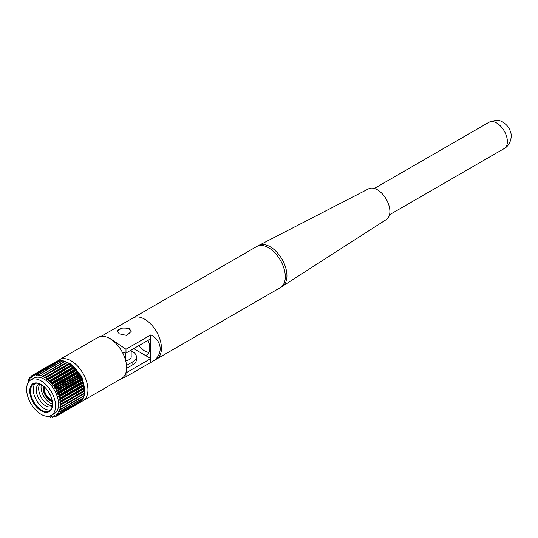 <?xml version="1.0" encoding="UTF-8"?>
<svg xmlns="http://www.w3.org/2000/svg" width="538" height="538" viewBox="0 0 538 538"><rect width="100%" height="100%" fill="white"/><g stroke="black" fill="none" stroke-linecap="round" stroke-linejoin="round"><path stroke-width="0.81" d="M131.151 331.758A6.927 4.001 0 0 0 129.133 329.195A6.927 4.001 0 0 0 121.844 328.267A6.927 4.001 0 0 0 117.331 331.704M129.133 328.2L121.595 328.052L117.311 331.448L119.335 333.856L126.881 335.443L131.164 331.448L129.133 328.2M148.912 352.403A15.192 8.769 60 0 1 144.702 350.971A15.192 8.769 60 0 1 138.871 345.618M121.272 378.691L125.986 376.735L156.551 359.088A23.699 13.685 -120 0 0 160.183 340.097A23.699 13.685 -120 0 0 144.702 319.216A23.699 13.685 -120 0 0 132.852 318.039L101.11 336.364M148.058 340.319A15.192 8.769 -120 0 1 146.625 354.993A15.192 8.769 -120 0 1 145.475 355.483L150.822 358.57L150.822 362.397C163.283 356.512 163.283 341.314 150.822 334.898L125.986 349.236L110.673 338.859A23.699 13.685 -120 0 0 107.028 337.218M125.986 376.735L125.986 372.908L150.822 358.57L150.822 334.898M122.489 352.511A30.384 17.539 0 0 0 125.986 353.062L125.986 349.236M125.986 353.062L150.822 338.725M145.475 355.483L133.632 348.644M80.095 375.275L78.985 374.757L78.629 372.908L54.567 386.802L54.58 388.059L56.033 389.169L80.095 375.275A23.699 13.685 -120 0 1 80.35 375.726L56.288 389.62A23.699 13.685 -120 0 0 56.033 389.169M78.346 372.484L77.21 372.128L76.705 370.265L52.643 384.152L52.805 385.484L54.284 386.371L78.346 372.484A23.699 13.685 -120 0 1 78.629 372.908M76.389 369.868L75.259 369.7L74.621 367.844L50.559 381.738L50.868 383.117L52.327 383.762L76.389 369.868A23.699 13.685 -120 0 1 76.705 370.265A20.78 11.997 -120 0 1 82.839 381.173M74.278 367.494L73.168 367.515L72.401 365.705L48.339 379.599L48.79 380.998L50.216 381.381L74.278 367.494A23.699 13.685 -120 0 1 74.621 367.844M72.045 365.396L70.976 365.625L70.101 363.883L46.039 377.77L46.624 379.162L47.122 379.552L47.983 379.29L72.045 365.396A23.699 13.685 -120 0 1 72.401 365.705M68.925 364.098L67.768 362.41L43.706 376.297L44.916 377.972L69.738 363.627A23.699 13.685 -120 0 1 70.101 363.883M66.403 362.787L65.441 361.321L41.379 375.208L42.421 376.735L67.405 362.215A23.699 13.685 -120 0 1 67.768 362.41M64.035 361.792L63.168 360.628L39.106 374.522L40.202 375.907L65.085 361.186A23.699 13.685 -120 0 1 65.441 361.321M61.729 361.186L60.989 360.359L36.927 374.246L38.299 375.497L38.756 374.448L62.818 360.561A23.699 13.685 -120 0 1 63.168 360.628M59.503 361.018L58.951 360.507L34.889 374.394L36.268 375.47L36.597 374.246L60.66 360.352A23.699 13.685 -120 0 1 60.989 360.359M81.177 401.55A23.699 13.685 -120 0 0 83.027 400.77A23.699 13.685 -120 0 0 86.658 381.785A23.699 13.685 -120 0 0 71.177 360.897A23.699 13.685 -120 0 0 59.328 359.727A23.699 13.685 -120 0 0 57.391 361.294L33.033 374.959L34.398 375.847L34.587 374.455L58.649 360.568A23.699 13.685 -120 0 1 58.951 360.507M32.764 375.141L31.392 375.934L32.724 376.62L32.764 375.087L56.826 361.193A23.699 13.685 -120 0 1 57.095 361.072M49.644 393.755A3.107 1.796 60 0 1 48.756 392.229M50.095 394.643A3.598 2.078 60 0 1 48.218 391.388M52.072 400.178A9.092 5.245 60 0 1 50.686 399.552L51.029 399.747A9.57 5.528 60 0 0 52.092 400.265M52.247 401.039A10.047 5.804 60 0 1 50.686 400.333A10.047 5.804 60 0 1 43.76 386.331M44.264 388.228A9.57 5.528 60 0 1 44.264 388.032A9.57 5.528 60 0 1 44.345 386.849M52.368 401.772A10.888 6.281 60 0 1 50.686 401.018A10.888 6.281 60 0 1 43.181 385.854M50.182 402.975A12.919 7.458 60 0 1 41.359 384.596A15.548 8.978 60 0 0 33.78 383.937A15.548 8.978 60 0 0 31.399 396.398A15.548 8.978 60 0 0 41.554 410.104A15.548 8.978 60 0 0 49.328 410.871A15.548 8.978 60 0 0 52.549 403.984A12.919 7.458 60 0 1 50.182 402.975M52.428 405.558A12.919 7.458 60 0 1 47.815 404.341A12.919 7.458 60 0 1 39.886 394.462A12.919 7.458 60 0 1 39.933 383.91M52.347 406.055A12.919 7.458 60 0 1 45.448 405.706A12.919 7.458 60 0 1 36.887 393.903A12.919 7.458 60 0 1 39.462 383.735M50.565 409.889A15.548 8.978 60 0 1 44.264 408.537A15.548 8.978 60 0 1 34.506 396.076A15.548 8.978 60 0 1 35.252 383.365M41.15 410.803A16.127 9.307 60 0 1 29.745 391.059A16.127 9.307 60 0 1 41.15 384.475L41.15 384.475A16.127 9.307 60 0 1 52.549 404.226A16.127 9.307 60 0 1 41.15 410.803M83.027 400.77L121.696 378.443A23.699 13.685 -120 0 0 125.334 359.458A23.699 13.685 -120 0 0 109.846 338.57A23.699 13.685 -120 0 0 98.003 337.4L59.328 359.727M51.339 415.349L54.351 413.614A20.478 11.823 -120 0 0 57.485 397.199A20.478 11.823 -120 0 0 44.109 379.155A20.478 11.823 -120 0 0 33.874 378.14L30.861 379.882A20.478 11.823 -120 0 0 27.727 396.291A20.478 11.823 -120 0 0 41.103 414.334A20.478 11.823 -120 0 0 51.339 415.349A20.478 11.823 -120 0 0 54.479 398.94A20.478 11.823 -120 0 0 41.103 380.891A20.478 11.823 -120 0 0 30.861 379.882M84.6 387.656L60.538 401.543A23.699 13.685 -120 0 0 60.464 401.086L84.52 387.199A23.699 13.685 -120 0 1 84.6 387.656L83.915 388.221L83.982 388.84L84.876 390.07L60.814 403.957A23.699 13.685 -120 0 1 60.834 404.394L60.027 404.784L60.834 406.674L84.896 392.78A23.699 13.685 -120 0 1 84.876 393.191L59.873 407.293L60.538 409.176L84.6 395.289A23.699 13.685 -120 0 1 84.52 395.652L60.464 409.546A23.699 13.685 -120 0 0 60.538 409.176M83.982 384.69L59.92 398.584A23.699 13.685 -120 0 0 59.792 398.113L83.854 384.226A23.699 13.685 -120 0 1 83.982 384.69L83.551 386.076L84.52 387.199M83.054 381.677L58.992 395.571A23.699 13.685 -120 0 0 58.817 395.1L82.879 381.207A23.699 13.685 -120 0 1 83.054 381.677L82.825 383.231L83.854 384.226M81.837 378.671L57.774 392.565A23.699 13.685 -120 0 0 57.559 392.101L81.621 378.207A23.699 13.685 -120 0 1 81.837 378.671L81.547 379.714L82.879 381.207M54.567 386.802A23.699 13.685 -120 0 0 54.284 386.371M52.643 384.152A23.699 13.685 -120 0 0 52.327 383.762M50.559 381.738A23.699 13.685 -120 0 0 50.216 381.381M48.339 379.599A23.699 13.685 -120 0 0 47.983 379.29M46.039 377.77A23.699 13.685 -120 0 0 45.676 377.521M43.706 376.297A23.699 13.685 -120 0 0 43.343 376.102M41.379 375.208A23.699 13.685 -120 0 0 41.023 375.073M39.106 374.522A23.699 13.685 -120 0 0 38.756 374.448M31.392 375.934A23.699 13.685 -120 0 0 31.157 376.123L31.278 377.777L29.994 377.299A23.699 13.685 -120 0 0 29.805 377.541L30.081 379.297L28.877 379.021A23.699 13.685 -120 0 0 28.729 379.317L29.166 381.146L28.05 381.072A23.699 13.685 -120 0 0 27.949 381.415L28.359 382.316M31.231 376.587L29.994 377.299M30.014 378.362L28.877 379.021M29.133 380.447L28.05 381.072M27.841 383.238L27.539 383.412A23.699 13.685 -120 0 0 27.492 383.796L27.546 383.903M47.552 416.304L47.983 416.937A23.699 13.685 -120 0 0 48.339 417.044L49.409 416.425M49.166 416.156L50.216 417.421A23.699 13.685 -120 0 0 50.559 417.461L51.675 416.815M51.097 416.304L52.327 417.481A23.699 13.685 -120 0 0 52.643 417.454L53.854 416.762M53.094 416.143L54.284 417.125A23.699 13.685 -120 0 0 54.567 417.031L55.905 416.264M80.095 402.464L56.033 416.358A23.699 13.685 -120 0 0 56.288 416.197L80.35 402.303A23.699 13.685 -120 0 1 80.095 402.464M81.621 401.294L57.559 415.188A23.699 13.685 -120 0 0 57.774 414.966L81.837 401.072A23.699 13.685 -120 0 1 81.621 401.294M82.879 399.747L58.817 413.641A23.699 13.685 -120 0 0 58.992 413.366L83.054 399.472A23.699 13.685 -120 0 1 82.879 399.747M83.854 397.858L59.792 411.745A23.699 13.685 -120 0 0 59.92 411.422L83.982 397.528A23.699 13.685 -120 0 1 83.854 397.858M84.876 390.07A23.699 13.685 -120 0 1 84.896 390.501L60.834 404.394M125.636 353.015L125.636 360.561M131.164 351.038A12.152 7.014 180 0 1 136.39 356.802L136.39 359.781A12.152 7.014 0 0 1 132.832 364.737L126.591 368.342M126.504 365.416L132.832 361.765A12.152 7.014 180 0 0 136.39 356.802M60.538 401.543L59.852 402.115L59.92 402.733L60.814 403.957M59.92 398.584L59.489 399.969L60.464 401.086M58.992 395.571L58.763 397.125L59.792 398.113M57.774 392.565L57.485 393.601L58.817 395.1M56.288 389.62L56.147 390.783L57.559 392.101M48.763 416.224L48.339 417.044M50.868 416.439L50.559 417.461M52.805 416.311L52.643 417.454M56.033 416.358L54.681 415.571L54.567 417.031M57.559 415.188L56.248 414.603L56.288 416.197M58.817 413.641L57.573 413.258L57.774 414.966M59.792 411.745L58.635 411.57L58.992 413.366M60.464 409.546L59.402 409.573L59.92 411.422M60.814 407.078A23.699 13.685 -120 0 0 60.834 406.674M84.002 391.018L84.896 392.78M83.854 393.776L84.6 395.289M83.464 396.264L83.982 397.528M82.751 398.49L83.054 399.472M81.702 400.427L81.837 401.072M81.621 378.207L80.209 376.889L80.35 375.726M125.69 360.749A6.987 4.035 0 0 0 131.225 356.802A6.987 4.035 0 0 0 131.164 356.27M51.029 399.747L50.686 399.552A9.092 5.245 60 0 1 44.264 388.423A9.092 5.245 60 0 1 44.412 386.909M50.007 394.462A3.477 2.004 60 0 1 48.333 391.563M282.369 286.377A23.652 13.652 60 0 0 285.577 267.325A23.652 13.652 60 0 0 270.217 246.787A23.652 13.652 60 0 0 258.724 245.436L368.745 188.751A17.734 10.235 60 0 1 377.36 189.759A17.734 10.235 60 0 1 388.873 205.166A17.734 10.235 60 0 1 386.466 219.45L280.392 287.588A23.699 13.679 60 0 0 284.024 268.596A23.699 13.679 60 0 0 268.543 247.715A23.699 13.679 60 0 0 256.693 246.545L133.02 317.945M79.019 374.771L54.957 388.665M77.29 372.161L53.228 386.055M75.381 369.74L51.318 383.634M73.336 367.562L49.274 381.455M71.184 365.658L47.122 379.552M84.251 391.711A20.78 11.997 -120 0 0 84.332 390.83M84.365 389.371A20.78 11.997 -120 0 0 84.298 387.905M84.184 386.802A20.78 11.997 -120 0 0 83.854 384.858M83.679 384.051A20.78 11.997 -120 0 0 83.027 381.731M76.362 369.868A20.78 11.997 -120 0 0 74.661 368.032M74.116 367.508A20.78 11.997 -120 0 0 72.536 366.129M71.722 365.497A20.78 11.997 -120 0 0 70.404 364.589M132.832 364.737L132.832 361.765M69.247 363.91A20.78 11.997 -120 0 0 68.299 363.426M83.915 393.924L59.852 407.811M60.189 409.546L59.355 410.03M84.103 391.476L60.041 405.37M59.153 411.624L58.561 411.967M57.949 413.325L57.485 413.594M56.544 414.65L56.147 414.879M54.923 415.592L54.58 415.787M32.825 376.385L32.475 376.593M34.506 375.551L34.102 375.786M36.416 375.08L35.925 375.369M38.548 374.979L37.909 375.349M40.942 375.194L40.007 375.732M66.255 362.612L42.193 376.506M68.474 363.769L44.412 377.656M70.686 365.275L46.624 379.162M72.852 367.104L48.79 380.998M74.93 369.223L50.868 383.117M76.867 371.597L52.805 385.484M78.642 374.166L54.58 388.059M80.209 376.889L56.147 390.783M80.539 377.521L56.477 391.415M81.547 379.714L57.485 393.601M81.816 380.359L57.754 394.253M82.623 382.579L58.561 396.472M82.825 383.231L58.763 397.125M83.417 385.437L59.355 399.324M83.551 386.076L59.489 399.969M83.915 388.221L59.852 402.115M83.982 388.84L59.92 402.733M496.641 122.973A15.185 8.769 60 0 1 506.561 136.356A15.185 8.769 60 0 1 504.234 148.528C510.898 144.978 512.156 135.798 510.643 132.361C509.479 128.064 506.964 124.722 503.091 122.334C500.205 119.887 495.525 119.846 489.049 122.22A15.185 8.769 60 0 1 496.641 122.973M131.164 350.07L131.164 357.333M67.936 362.733L70.74 364.044L81.904 376.654L84.627 392.33M84.311 393.513L84.062 394.226M67.015 362.437L65.986 362.188M44.264 388.423L44.264 388.032M389.532 214.749L504.234 148.528M156.719 358.987L280.392 287.588M258.724 245.436L256.693 246.545M374.347 188.448L489.049 122.22"/></g></svg>
